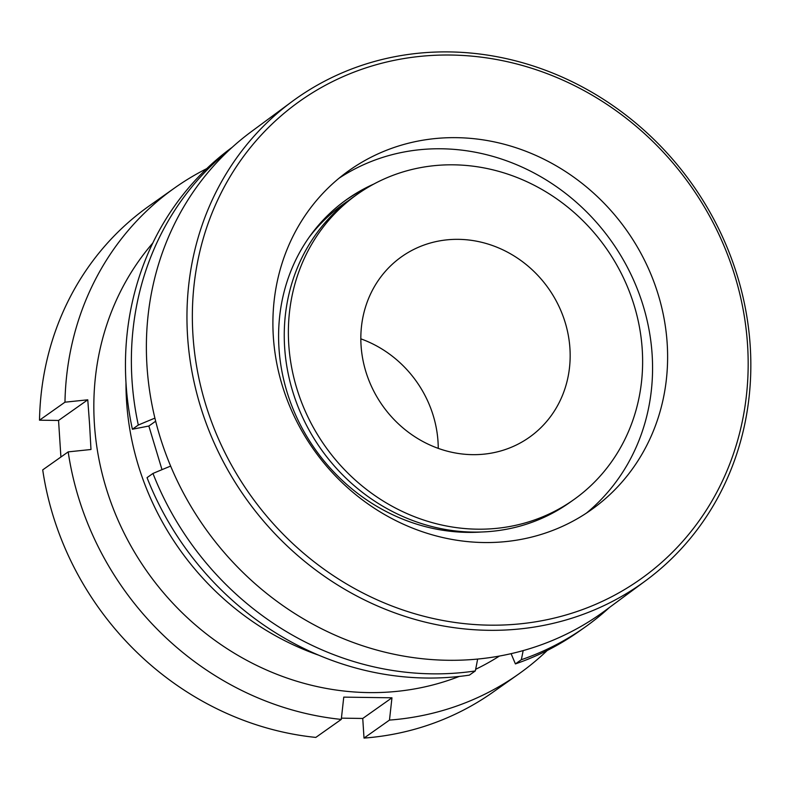 <?xml version="1.0" encoding="UTF-8"?>
<svg xmlns="http://www.w3.org/2000/svg" width="790" height="790" viewBox="0 0 790 790"><rect width="100%" height="100%" fill="white"/><g stroke="black" fill="none" stroke-linecap="round" stroke-linejoin="round"><path stroke-width="1.19" d="M152.835 242.984A272.234 250.025 54.7 0 0 94.405 423.993A272.234 250.025 54.7 0 0 459.188 676.457M475.649 669.298A272.234 250.025 54.7 0 0 499.418 656.056M125.985 382.646A272.234 250.025 54.7 0 0 126.558 401.271A272.234 250.025 54.7 0 0 318.568 655.137M206.713 168.645A297.751 273.468 54.7 0 0 174.857 187.793A297.751 273.468 54.7 0 0 64.968 402.189L87.769 399.809L89.596 424.507L90.978 449.5L68.187 451.88A297.751 273.468 54.7 0 0 341.28 719.413L343.759 697.126L391.959 697.797L362.748 718.456L364.012 738.087A297.751 273.468 54.7 0 0 493.088 692.109L518.556 674.117A297.751 273.468 54.7 0 0 547.243 650.476M364.012 738.087L389.48 720.085L391.959 697.797M389.48 720.085A297.751 273.468 54.7 0 0 518.556 674.117M341.28 719.413L315.812 737.416A297.751 273.468 54.7 0 1 42.709 469.882L68.187 451.88M87.769 399.809L58.549 420.458L60.909 457.025M58.549 420.458L39.5 420.191L64.968 402.189M174.857 187.793L149.389 205.795A297.751 273.468 54.7 0 0 39.5 420.191M341.428 718.149L362.748 718.456M536.005 621.75A293.505 269.015 -126.5 0 1 200.245 384.296A293.505 269.015 -126.5 0 1 404.519 58.45A293.505 269.015 -126.5 0 1 740.279 295.914A293.505 269.015 -126.5 0 1 536.005 621.75M535.581 626.845A297.751 272.915 -126.5 0 1 216.095 447.16A297.751 272.915 -126.5 0 1 291.964 101.624A297.751 272.915 -126.5 0 1 402.199 55.379A297.751 272.915 -126.5 0 1 721.695 235.065A297.751 272.915 -126.5 0 1 645.815 580.601A297.751 272.915 -126.5 0 1 535.581 626.845M339.038 178.224A208.432 191.042 -126.5 0 1 408.529 151.206A208.432 191.042 -126.5 0 1 629.976 272.392A208.432 191.042 -126.5 0 1 586.437 513.105M423.578 140.087A208.432 191.042 -126.5 0 1 647.217 265.865A208.432 191.042 -126.5 0 1 594.11 507.743A208.432 191.042 -126.5 0 1 516.946 540.113A208.432 191.042 -126.5 0 1 293.297 414.335A208.432 191.042 -126.5 0 1 346.415 172.457A208.432 191.042 -126.5 0 1 423.578 140.087M645.815 580.601L605.239 610.581A297.751 272.915 -126.5 0 1 495.004 656.816A297.751 272.915 -126.5 0 1 175.518 477.14A297.751 272.915 -126.5 0 1 251.388 131.604L291.964 101.624M343.423 201.904A186.519 170.956 -126.5 0 1 368.604 186.973M480.784 532.045A186.519 170.956 -126.5 0 1 293.366 409.704A186.519 170.956 -126.5 0 1 344.381 201.193A186.519 170.956 -126.5 0 1 373.788 184.06M357.485 194.162L353.357 197.075A187.161 171.894 54.7 0 0 292.596 391.09A187.161 171.894 54.7 0 0 569.393 502.756L573.52 499.843A187.161 171.894 54.7 0 0 634.281 305.819A187.161 171.894 54.7 0 0 357.485 194.162A187.161 171.894 54.7 0 0 296.714 388.176A187.161 171.894 54.7 0 0 573.52 499.843M565.235 322.666A110.59 101.574 54.7 0 0 401.675 256.681A110.59 101.574 54.7 0 0 365.76 371.33A110.59 101.574 54.7 0 0 529.33 437.314A110.59 101.574 54.7 0 0 565.235 322.666M438.253 448.384A110.59 101.574 54.7 0 0 433.325 415.896A110.59 101.574 54.7 0 0 360.832 338.841M348.617 200.561A187.161 171.894 54.7 0 0 309.374 236.951M230.028 149.3A297.751 273.468 54.7 0 0 138.309 425.05L132.394 429.237L148.846 426.027L155.669 421.208M154.909 418.127A339.335 45.741 163.2 0 0 138.309 425.05M523.148 650.605A339.335 126.193 76.3 0 1 521.321 659.719L515.406 663.906A297.751 273.468 54.7 0 0 579.1 631.329L585.015 627.142A297.751 273.468 54.7 0 0 609.505 607.421M515.406 663.906L511.1 653.666M147.039 477.644A297.751 273.468 54.7 0 0 469.369 675.134L475.294 670.947A297.751 273.468 54.7 0 1 152.964 473.457L147.039 477.644M161.999 469.655L148.846 426.027M232.171 147.335A297.751 273.468 54.7 0 0 132.394 429.237M170.64 466.1A339.335 45.741 163.2 0 0 152.964 473.457M477.614 659.077A339.335 126.193 76.3 0 1 475.294 670.947M521.321 659.719A297.751 273.468 54.7 0 0 585.015 627.142"/></g></svg>
